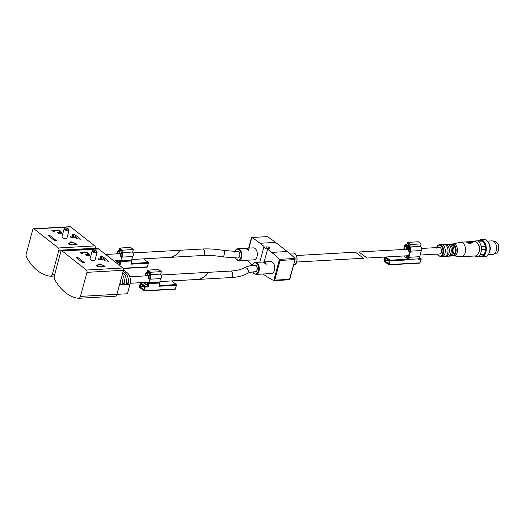 <?xml version="1.0" encoding="UTF-8"?>
<svg xmlns="http://www.w3.org/2000/svg" width="525" height="525" viewBox="0 0 525 525"><rect width="100%" height="100%" fill="white"/><g stroke="black" fill="none" stroke-linecap="round" stroke-linejoin="round"><path stroke-width="0.79" d="M169.772 257.368L169.831 257.368C173.749 257.303 180.882 252.02 178.795 250.733L177.161 250.438M197.774 279.444L197.899 279.438C201.817 279.379 208.95 274.096 206.863 272.81L205.288 272.501M263.517 262.165L265.748 264.082L266.273 264.049L265.374 262.513L263.032 262.021M265.748 264.082L266.221 264.259M246.094 248.469L248.332 250.379L248.857 250.353L247.957 248.811L245.615 248.325M248.332 250.379L248.798 250.556M255.268 262.447L270.736 261.575A5.992 3.675 86.8 0 1 274.463 270.217A5.992 3.675 86.8 0 1 271.412 273.538L255.944 274.418A5.992 3.675 -93.2 0 0 259.278 268.223A5.992 3.675 -93.2 0 0 255.268 262.447C253.746 262.618 252.669 263.753 252.046 265.847M237.851 248.745L253.319 247.872A5.992 3.675 86.8 0 1 257.04 256.522A5.992 3.675 86.8 0 1 253.995 259.842L238.527 260.715A5.992 3.675 -93.2 0 0 241.854 254.527A5.992 3.675 -93.2 0 0 237.851 248.745C236.322 248.916 235.252 250.051 234.629 252.144M355.852 252.558L363.608 258.241L355.852 252.558M264.154 261.942L267.586 249.211L271.642 252.4A154.12 94.461 86.8 0 1 279.517 259.311L280.055 260.446L274.733 280.153L273.781 280.56A154.12 94.461 86.8 0 1 262.927 274.017M251.639 237.451L267.376 236.663A154.12 94.461 86.8 0 1 275.566 242.393L287.182 251.527A154.12 94.461 86.8 0 1 295.057 258.431L279.562 259.35M251.436 237.818L248.647 248.135L251.843 237.543A154.12 94.461 86.8 0 1 260.033 243.272L264.088 246.461A4.023 1.509 15.1 0 0 263.977 246.671A4.023 1.509 15.1 0 0 264.692 247.898A4.023 1.509 15.1 0 0 267.586 249.211M269.397 248.469L269.955 248.909L268.314 248.535A1.883 0.709 15.1 0 1 266.378 247.807A1.883 0.709 15.1 0 1 266.044 247.229A1.883 0.709 15.1 0 1 268.052 247.039A1.883 0.709 15.1 0 1 269.686 248.213A1.883 0.709 15.1 0 1 269.397 248.469L269.266 248.948M252.269 265.171A154.12 94.461 86.8 0 1 247.393 260.216M251.409 237.917L251.797 237.51L251.409 237.917M289.393 279.727L295.103 259.494L289.728 279.398M280.055 260.446L295.07 259.593L295.096 258.471M239.689 256.193A3.255 1.995 86.8 0 1 238.035 257.998L223.086 256.942A3.255 0.702 -80 0 0 224.063 255.084A3.255 0.702 -80 0 0 224.208 250.537L237.668 251.501A3.255 1.995 86.8 0 1 239.689 256.193M257.106 269.896A3.255 1.995 86.8 0 1 255.452 271.701C251.514 271.976 248.699 272.619 246.993 273.643A3.255 2.822 -119.9 0 0 247.82 269.417A3.255 2.822 -119.9 0 0 243.751 267.999C246.704 266.365 250.484 265.433 255.084 265.204A3.255 1.995 86.8 0 1 257.106 269.896M161.116 275.002L205.157 272.508L206.666 272.816C208.753 274.109 201.62 279.385 197.708 279.451L159.922 281.584L171.727 280.914L176.374 284.576L159.167 285.548M98.779 264.593L97.65 264.108L100.354 263.957L101.679 264.429L98.707 264.863M105.092 266.543L98.339 266.923L96.593 265.558L97.407 265.512L98.47 266.346L103.602 266.057L102.539 265.217L103.346 265.171L105.092 266.543M102.342 256.298L108.636 261.247L105.072 260.833L103.714 259.77L104.934 259.698L102.802 258.024L101.588 258.097L100.236 257.027L101.45 256.961L100.721 256.39L102.342 256.298L101.863 258.077M97.145 252.217L94.999 260.17A2.566 0.965 -164.9 0 1 93.161 260.61A2.566 0.965 -164.9 0 1 90.497 259.619A2.566 0.965 -164.9 0 1 90.037 258.832L92.19 250.878A2.566 0.965 15.1 0 0 94.415 252.479A2.566 0.965 15.1 0 0 97.145 252.217A2.566 0.965 15.1 0 0 97.033 251.783L96.679 251.265A2.041 0.768 15.1 0 0 96.403 250.983A2.041 0.768 15.1 0 0 93.069 250.287A2.041 0.768 15.1 0 0 94.592 251.816A2.041 0.768 15.1 0 0 96.679 251.265M114.968 296.225A3.426 2.1 -93.2 0 0 115.178 296.231A3.426 2.1 -93.2 0 0 116.918 294.328L123.408 270.277A1.713 1.05 -93.2 0 0 122.857 267.986L98.661 248.962A1.713 1.05 -93.2 0 0 98.149 248.784L61.674 250.845A1.713 1.05 -93.2 0 0 60.802 251.79L54.318 275.842A3.426 2.1 -93.2 0 0 54.744 279.608A54.587 33.456 -93.2 0 0 78.487 298.285A3.426 2.1 -93.2 0 0 78.704 298.292A3.426 2.1 -93.2 0 0 80.443 296.395L86.933 272.344A1.713 1.05 -93.2 0 0 86.382 270.047L62.186 251.022A1.713 1.05 -93.2 0 0 61.674 250.845M84.459 262.73L82.838 262.822L76.263 257.65L77.884 257.558L84.459 262.73M81.434 252.952L82.504 253.792L81.69 253.831L79.951 252.466L86.704 252.085L88.443 253.45L87.636 253.496L86.572 252.663L81.434 252.952L81.283 253.516M88.016 254.54L87.675 254.271A1.286 0.486 -164.9 0 1 89.027 254.553A1.286 0.486 -164.9 0 1 89.644 255.176A1.286 0.486 -164.9 0 1 88.167 255.275L86.139 254.658L87.235 255.518L86.763 255.544L85.312 254.402L88.279 255.071L89.066 255.019L88.016 254.54M100.38 258.569A1.286 0.486 -164.9 0 1 101.732 258.851A1.286 0.486 -164.9 0 1 102.349 259.475A1.286 0.486 -164.9 0 1 100.977 259.606A1.286 0.486 -164.9 0 1 99.56 259.665A1.286 0.486 -164.9 0 1 98.516 258.884A1.286 0.486 -164.9 0 1 99.035 258.648L99.822 259.494L100.597 259.107L101.712 259.389L100.38 258.569M123.487 269.824L127.214 272.751A8.564 5.25 -93.2 0 1 129.983 284.222L127.411 293.751L116.918 294.348M122.266 282.345L124.084 283.776L122.062 283.894A8.564 5.25 86.8 0 0 121.59 277.016M126.315 282.115L128.139 283.546L126.112 283.664A8.564 5.25 86.8 0 0 123.158 272.98L122.673 273.007M128.139 283.546A8.564 5.25 -93.2 0 0 125.186 272.869L123.145 271.261M124.084 283.776A8.564 5.25 -93.2 0 0 122.312 274.345M120.035 284.005A8.564 5.25 -93.2 0 0 120.264 281.932M122.765 272.672L123.158 272.98M93.069 250.287L92.505 250.556A2.566 0.965 15.1 0 0 92.19 250.878M104.705 260.544L104.934 259.698M101.22 257.808L101.45 256.961M77.575 258.687L77.884 257.558M97.256 266.07L97.407 265.512M98.319 266.91L98.47 266.346M103.445 266.634L103.602 266.057M103.195 265.735L103.346 265.171M86.546 252.663L86.704 252.085M98.037 264.41L98.123 264.082M98.352 264.659L98.438 264.331M86.054 254.986L86.139 254.658M85.844 254.822L85.962 254.369M98.844 259.343L99.035 258.648M100.413 259.79L100.597 259.107M144.624 282.699L140.654 282.673L145.3 286.328L144.218 290.981L139.414 287.273L140.365 282.693M175.133 289.17L176.538 285.259L158.977 286.256L159.849 283.027L149.041 283.638L148.168 286.867L147.715 285.948L148.437 283.257A2.041 1.247 -93.2 0 0 148.47 282.758M144.578 282.45L144.808 283.664L145.438 284.163L146.541 284.097M146.56 285.042L147.761 284.176L147.525 283.388L145.924 284.543L146.56 285.042L147.978 284.957M159.849 283.027A3.065 1.877 -93.2 0 0 159.908 282.181A4.81 2.947 -93.2 0 1 160.88 278.585A2.743 1.68 -93.2 0 0 160.512 274.096M149.041 283.638A3.065 1.877 -93.2 0 0 149.1 282.791A4.81 2.947 -93.2 0 1 150.071 279.195A2.743 1.68 -93.2 0 0 149.599 274.614L148.824 274.004L149.284 272.514L148.378 272.173L147.801 274.319L148.595 278.283M149.645 278.401A1.713 1.05 -93.2 0 0 149.349 275.533L148.778 275.126L148.595 275.559L149.1 278.06L149.842 278.02M150.59 272.239L161.398 271.628L160.735 274.083L149.933 274.693L150.59 272.239L147.879 270.106L147.203 272.632L146.652 272.659A2.743 1.68 -93.2 0 0 145.123 275.31A4.81 2.947 -93.2 0 1 145.11 275.901M161.398 271.628L158.688 269.496L147.879 270.106M147.085 272.724A2.743 1.68 -93.2 0 0 146.652 272.659M149.933 274.693L148.864 273.853L149.487 272.856L148.411 271.635L147.781 273.092A1.201 0.735 -93.2 0 1 147.171 273.755A1.201 0.735 -93.2 0 1 146.98 273.722A1.713 1.05 -93.2 0 0 146.711 273.683A1.713 1.05 -93.2 0 0 145.753 275.343A5.841 3.577 -93.2 0 1 145.753 275.868M146.213 275.842L147.322 275.048L147.558 275.835L148.102 275.802M176.538 285.259L176.374 284.576M144.099 289.472L144.513 286.637L140.877 283.848L140.201 286.965L143.686 289.702L144.099 289.472M147.945 275.015L147.322 275.048M145.438 284.163L145.117 282.424M148.201 284.15L147.761 284.176M148.417 283.342L147.525 283.388M133.055 252.925L177.096 250.438L178.598 250.747C180.692 252.033 173.558 257.316 169.641 257.375L131.854 259.514L143.66 258.845L148.312 262.5L131.106 263.478M70.711 242.524L69.589 242.038L71.61 241.92L73.618 242.36L70.639 242.793M77.024 244.473L70.271 244.853L68.532 243.482L69.339 243.436L70.403 244.276L75.541 243.987L74.471 243.147L75.285 243.101L77.024 244.473M74.281 234.229L80.568 239.17L77.004 238.763L75.653 237.694L76.867 237.628L74.74 235.955L73.526 236.02L72.168 234.957L73.382 234.885L72.66 234.314L74.281 234.229L73.802 236.007M69.083 230.147L66.938 238.101A2.566 0.965 -164.9 0 1 65.1 238.54A2.566 0.965 -164.9 0 1 62.429 237.549A2.566 0.965 -164.9 0 1 61.976 236.762L64.122 228.808A2.566 0.965 15.1 0 0 66.353 230.409A2.566 0.965 15.1 0 0 69.083 230.147A2.566 0.965 15.1 0 0 68.972 229.707L68.611 229.189A2.041 0.768 15.1 0 0 68.342 228.913A2.041 0.768 15.1 0 0 65.008 228.218A2.041 0.768 15.1 0 0 66.531 229.747A2.041 0.768 15.1 0 0 68.611 229.189M95.143 248.948L95.347 248.207A1.713 1.05 -93.2 0 0 94.789 245.917L70.599 226.885A1.713 1.05 -93.2 0 0 70.087 226.708L33.613 228.769A1.713 1.05 -93.2 0 0 32.74 229.72L26.25 253.772A3.426 2.1 -93.2 0 0 26.677 257.539A54.587 33.456 -93.2 0 0 50.426 276.216A3.426 2.1 -93.2 0 0 50.636 276.216A3.426 2.1 -93.2 0 0 52.382 274.319L58.866 250.268A1.713 1.05 -93.2 0 0 58.314 247.977L34.118 228.952A1.713 1.05 -93.2 0 0 33.613 228.769M56.398 240.66L54.777 240.752L48.195 235.581L49.816 235.489L56.398 240.66M53.373 230.882L54.436 231.715L53.629 231.761L51.883 230.39L58.636 230.009L60.382 231.381L59.568 231.427L58.505 230.587L53.373 230.882L53.222 231.446M59.948 232.463L59.614 232.201A1.286 0.486 -164.9 0 1 60.966 232.483A1.286 0.486 -164.9 0 1 61.576 233.107A1.286 0.486 -164.9 0 1 60.106 233.205L58.078 232.588L59.174 233.448L58.702 233.474L57.245 232.332L60.211 233.002L60.998 232.949L59.948 232.463M72.319 236.499A1.286 0.486 -164.9 0 1 73.671 236.782A1.286 0.486 -164.9 0 1 74.281 237.405A1.286 0.486 -164.9 0 1 72.909 237.53A1.286 0.486 -164.9 0 1 71.492 237.589A1.286 0.486 -164.9 0 1 70.455 236.808A1.286 0.486 -164.9 0 1 70.967 236.572L71.761 237.425L72.279 237.339L72.063 237.064L73.703 237.248L72.319 236.499M96.823 248.857L95.419 247.754M65.008 228.218L64.437 228.487A2.566 0.965 15.1 0 0 64.122 228.808M76.637 238.475L76.867 237.628M73.159 235.732L73.382 234.885M49.514 236.611L49.816 235.489M69.188 244L69.339 243.436M70.252 244.84L70.403 244.276M75.383 244.565L75.541 243.987M75.134 243.666L75.285 243.101M58.485 230.593L58.636 230.009M69.969 242.34L70.061 242.012M70.284 242.589L70.376 242.255M60.998 232.949L60.893 233.343A1.286 0.486 -164.9 0 1 60.939 233.343M57.986 232.916L58.078 232.588M57.776 232.752L57.901 232.293M73.703 237.248L73.598 237.641A1.286 0.486 -164.9 0 1 73.644 237.641M70.777 237.274L70.967 236.572M72.352 237.72L72.535 237.037M116.563 260.623L115.29 260.446M147.072 267.1L148.477 263.189L130.915 264.18L131.782 260.958L120.98 261.568L120.107 264.797L119.647 263.878L120.376 261.188A2.041 1.247 -93.2 0 0 120.402 260.689M116.517 260.38L116.74 261.588L118.473 262.027M118.493 262.966L119.693 262.106L119.457 261.319L117.856 262.467L118.493 262.966L119.917 262.887M131.782 260.958A3.065 1.877 -93.2 0 0 131.847 260.111A4.81 2.947 -93.2 0 1 132.812 256.515A2.743 1.68 -93.2 0 0 132.444 252.02M120.98 261.568A3.065 1.877 -93.2 0 0 121.039 260.722A4.81 2.947 -93.2 0 1 122.003 257.125A2.743 1.68 -93.2 0 0 121.531 252.545L120.757 251.934L121.222 250.445L120.317 250.103L119.739 252.249L120.533 256.213M121.577 256.325A1.713 1.05 -93.2 0 0 121.288 253.463L120.711 253.057L120.533 253.49L121.032 255.99L121.78 255.944M122.528 250.169L133.337 249.559L132.674 252.007L121.866 252.617L122.528 250.169L119.818 248.036L119.136 250.563L118.591 250.589A2.743 1.68 -93.2 0 0 117.062 253.234A4.81 2.947 -93.2 0 1 117.049 253.831M133.337 249.559L130.627 247.426L119.818 248.036M119.024 250.655A2.743 1.68 -93.2 0 0 118.591 250.589M121.866 252.617L120.803 251.783L121.419 250.786L120.343 249.565L119.72 251.016A1.201 0.735 -93.2 0 1 119.109 251.685A1.201 0.735 -93.2 0 1 118.919 251.652A1.713 1.05 -93.2 0 0 118.65 251.613A1.713 1.05 -93.2 0 0 117.692 253.267A5.841 3.577 -93.2 0 1 117.685 253.798M118.145 253.772L119.254 252.978L119.49 253.765L120.035 253.732M148.477 263.189L148.312 262.5M119.877 252.938L119.254 252.978M117.377 262.087L117.049 260.348M120.133 262.08L119.693 262.106M120.356 261.266L119.457 261.319M408.647 255.695L367.093 258.044L358.903 251.993L410.11 249.099M420.151 255.045L439.792 253.936A3.255 1.995 -93.2 0 0 441.604 250.576A3.255 1.995 -93.2 0 0 439.425 247.439L421.575 248.45M474.764 255.99A8.223 5.04 -93.2 0 0 475.512 256.456L479.568 256.226A8.223 5.04 -93.2 0 0 483.059 255.865A8.223 5.04 -93.2 0 0 484.411 254.349A8.223 5.04 -93.2 0 0 485.796 249.231L481.74 249.46A8.223 5.04 -93.2 0 0 481.537 246.711L485.592 246.488A8.223 5.04 -93.2 0 0 483.479 241.723L479.43 241.953A8.223 5.04 -93.2 0 0 477.875 240.732L481.924 240.502A8.223 5.04 -93.2 0 0 478.433 240.857M479.568 256.226L483.059 255.865L479.003 256.095A8.223 5.04 -93.2 0 0 480.362 254.573L484.411 254.349L485.796 249.231A8.223 5.04 -93.2 0 0 485.592 246.488L483.479 241.723A8.223 5.04 -93.2 0 0 481.924 240.502M477.875 240.732L474.383 241.087A8.223 5.04 -93.2 0 0 473.944 241.461M478.373 244.512A5.053 3.097 86.8 0 1 479.548 250.838A5.053 3.097 86.8 0 1 478.826 252.453M481.74 249.46L480.362 254.573M479.43 241.953L481.537 246.711M479.003 256.095L475.512 256.456M453.935 255.878L461.022 256.725A7.278 4.462 -93.2 0 0 461.501 256.738L475.283 255.964A7.278 4.462 -93.2 0 0 479.325 248.443A7.278 4.462 -93.2 0 0 474.462 241.428L460.681 242.209A7.278 4.462 -93.2 0 0 460.202 242.274L453.259 243.915M461.501 256.738A7.278 4.462 -93.2 0 0 465.544 249.224A7.278 4.462 -93.2 0 0 460.681 242.209M472.854 242.498C472.382 243.357 467.112 243.587 466.817 242.425L472.854 242.498M452.373 255.931A5.992 3.675 -93.2 0 0 452.78 255.944L454.132 255.872A5.992 3.675 -93.2 0 0 457.465 249.677A5.992 3.675 -93.2 0 0 453.456 243.902L452.104 243.981A5.992 3.675 -93.2 0 0 451.703 244.04M452.78 255.944A5.992 3.675 -93.2 0 0 456.113 249.756A5.992 3.675 -93.2 0 0 452.104 243.981M449.938 256.003A5.992 3.675 -93.2 0 0 450.621 256.069L451.973 255.99A5.992 3.675 -93.2 0 0 452.963 255.708A5.992 3.675 -93.2 0 0 455.3 249.802A5.992 3.675 -93.2 0 0 452.314 244.197A5.992 3.675 -93.2 0 0 451.297 244.027L449.945 244.099A5.992 3.675 -93.2 0 0 449.275 244.243M450.621 256.069A5.992 3.675 -93.2 0 0 453.948 249.88A5.992 3.675 -93.2 0 0 449.945 244.099M446.952 256.069L446.972 256.069A5.992 3.675 -93.2 0 0 447.917 256.22L449.269 256.147A5.992 3.675 -93.2 0 0 450.266 255.859A5.992 3.675 -93.2 0 0 452.602 249.952A5.992 3.675 -93.2 0 0 449.61 244.348A5.992 3.675 -93.2 0 0 448.593 244.177L447.241 244.256A5.992 3.675 -93.2 0 0 446.309 244.512L446.25 244.538M447.917 256.22A5.992 3.675 -93.2 0 0 451.251 250.031A5.992 3.675 -93.2 0 0 447.241 244.256M439.681 244.683A5.992 3.675 -93.2 0 1 443.684 250.458A5.992 3.675 -93.2 0 1 440.357 256.646L441.978 256.554A5.992 3.675 -93.2 0 0 442.969 256.272L443.658 256.233A5.992 3.675 -93.2 0 0 444.675 256.403L446.027 256.331A5.992 3.675 -93.2 0 0 447.018 256.043A5.992 3.675 -93.2 0 0 449.361 250.136A5.992 3.675 -93.2 0 0 446.368 244.532A5.992 3.675 -93.2 0 0 445.351 244.361L443.999 244.433A5.992 3.675 -93.2 0 0 443.008 244.722L442.319 244.762A5.992 3.675 -93.2 0 0 441.302 244.591L439.681 244.683C438.126 244.86 437.043 246.002 436.426 248.095M444.675 256.403A5.992 3.675 -93.2 0 0 448.009 250.215A5.992 3.675 -93.2 0 0 443.999 244.433M442.969 256.272A5.992 3.675 -93.2 0 0 445.305 250.366A5.992 3.675 -93.2 0 0 442.319 244.762M495.935 251.665A6.339 3.885 -93.2 0 0 496.007 251.508A6.339 3.885 -93.2 0 0 495.554 243.521A6.339 3.885 -93.2 0 0 495.462 243.37M488.197 254.802L492.752 254.546A6.851 4.2 -93.2 0 0 495.863 251.836A6.851 4.2 -93.2 0 0 495.37 243.206A6.851 4.2 -93.2 0 0 491.977 240.87L487.423 241.126M479.273 256.239A8.564 5.25 -93.2 0 0 481.504 256.896L485.146 256.692A8.564 5.25 -93.2 0 0 489.031 253.306L489.51 252.197A6.851 4.2 -93.2 0 0 489.024 243.567L488.427 242.517A8.564 5.25 -93.2 0 0 484.181 239.59L480.533 239.8A8.564 5.25 -93.2 0 0 478.393 240.699M489.031 253.306A8.564 5.25 -93.2 0 0 488.427 242.517M481.504 256.896A8.564 5.25 -93.2 0 0 486.275 249.25A8.564 5.25 -93.2 0 0 480.533 239.8M494.819 253.483L495.469 253.45A5.906 3.622 -93.2 0 0 498.75 247.347A5.906 3.622 -93.2 0 0 494.799 241.651L494.156 241.69M403.436 255.99L403.443 255.99A2.914 1.785 86.8 0 1 403.436 255.99L404.23 255.951L404.965 257.197L404.762 255.918M403.705 249.46A36.953 22.647 86.8 0 0 404.46 246.291A2.743 1.68 86.8 0 1 405.904 244.545A2.743 1.68 86.8 0 1 406.809 244.906L408.135 245.871L408.24 244.21L408.975 244.742L408.502 247.347L406.265 248.712L406.087 247.898L407.393 247.098L407.387 246.468L406.475 245.746A1.713 1.05 86.8 0 0 405.963 245.569A1.713 1.05 86.8 0 0 405.057 246.665A37.984 23.277 86.8 0 1 404.421 249.421M385.875 256.981L389.97 260.203L407.531 259.212L406.98 258.779A2.914 1.785 86.8 0 0 408.384 256.928A37.984 23.277 86.8 0 1 409.434 252.65L408.437 250.497A3.852 2.363 86.8 0 0 408.306 250.215L408.647 249.578L409.69 251.81A37.984 23.277 86.8 0 1 410.084 250.615A1.713 1.05 86.8 0 0 409.513 248.141A1.201 0.735 86.8 0 1 409.087 246.507L409.303 244.821L408.338 244.059L408.122 245.7L406.954 244.827L407.617 242.379L410.327 244.506L409.664 246.967L420.473 246.35L421.135 243.895L418.425 241.769L407.617 242.379M407.531 259.212L407.702 259.901L407.82 259.462L418.622 258.851L418.504 259.291L421.208 259.133L419.803 263.045M409.664 246.967L409.723 247.196A2.743 1.68 86.8 0 1 410.635 251.153A36.953 22.647 86.8 0 0 408.988 257.296A3.938 2.415 86.8 0 1 407.82 259.462M407.177 257.158L406.967 256.371L405.451 257.578L406.068 258.057L407.177 257.158L408.352 257.092M409.723 247.196L420.473 246.35M420.532 246.586A2.743 1.68 86.8 0 1 421.444 250.543A36.953 22.647 86.8 0 0 419.797 256.686A3.938 2.415 86.8 0 1 418.622 258.851M389.97 260.203L390.134 260.892L388.73 264.803L384.083 261.148L384.838 257.04M410.327 244.506L421.135 243.895M406.068 258.057L408.017 257.946M404.965 257.197L405.996 257.138M419.619 257.329L421.208 259.133M384.871 260.84L385.547 257.723L389.183 260.512L388.769 263.347L388.356 263.576L384.871 260.84L389.255 260.59M408.502 247.347L409.054 247.314M169.831 257.368L202.899 255.498A3.255 1.995 -93.2 0 0 204.691 252.938A3.255 1.995 -93.2 0 0 203.503 249.336A3.255 1.995 -93.2 0 0 202.532 249.001L177.286 250.425M197.899 279.438L230.967 277.567A3.255 1.995 -93.2 0 0 232.759 275.008A3.255 1.995 -93.2 0 0 231.571 271.412A3.255 1.995 -93.2 0 0 230.6 271.071L205.354 272.501M265.335 263.616L265.591 262.684M265.132 263.419L265.374 262.513M247.918 249.92L248.168 248.981M247.715 249.716L247.957 248.811M292.963 252.971C297.951 252.335 298.666 265.02 293.639 264.941L293.632 264.941A5.992 3.675 -93.2 0 0 296.973 258.753A5.992 3.675 -93.2 0 0 292.963 252.971L289.229 253.181M273.781 280.56L279.517 259.311M287.182 251.527L271.642 252.4M275.566 242.393L260.033 243.272M248.988 248.115L251.843 237.543M267.33 236.631L251.797 237.51M289.754 279.307L274.733 280.153M235.233 258.077A5.565 3.413 -93.2 0 0 240.319 258.825A5.565 3.413 -93.2 0 0 239.945 250.556A5.565 3.413 -93.2 0 0 234.938 251.567M252.742 271.957A5.565 3.413 -93.2 0 0 257.827 272.37A5.565 3.413 -93.2 0 0 257.25 264.114A5.565 3.413 -93.2 0 0 252.289 265.453M62.186 251.022L98.661 248.962M86.382 270.047L122.857 267.986M116.918 294.328L80.443 296.395M86.933 272.344L123.408 270.277M129.983 284.222L119.49 284.812M127.214 272.751L125.186 272.869M100.557 259.783L100.715 259.199M148.004 286.178L145.3 286.328M148.168 286.867L145.471 287.017M175.547 288.94L144.473 290.692M159.908 282.181L149.1 282.791M160.88 278.585L150.071 279.195M141.278 284.091L140.615 284.13M143.784 286.066L140.037 286.276M144.585 286.716L140.201 286.965M149.33 275.52L148.595 275.559M149.382 273.223L149.034 273.243M148.575 271.766L148.129 271.793M148.142 273.072L147.781 273.092M147.013 275.271L145.753 275.343M34.118 228.952L70.599 226.885M58.314 247.977L94.789 245.917M54.764 274.188L52.382 274.319M58.866 250.268L95.347 248.207M72.489 237.713L72.647 237.129M115.297 260.452L120.409 260.157M119.936 264.108L118.053 264.213M120.107 264.797L118.886 264.863M147.486 266.864L123.099 268.249M131.847 260.111L121.039 260.722M132.812 256.515L122.003 257.125M121.262 253.444L120.533 253.49M121.321 251.147L120.967 251.167M120.507 249.697L120.068 249.723M120.074 250.996L119.72 251.016M118.945 253.194L117.692 253.267M437.095 254.087A5.48 3.36 -93.2 0 0 442.089 254.618A5.48 3.36 -93.2 0 0 441.63 246.501A5.48 3.36 -93.2 0 0 436.728 247.59M410.635 251.153L421.444 250.543M408.988 257.296L419.797 256.686M390.134 260.892L407.702 259.901M389.143 264.567L420.217 262.815M418.93 258.569L421.043 258.451M385.284 258.005L385.947 257.965M384.707 260.151L388.454 259.941M409.087 245.201L409.434 245.182M406.298 248.699L409.848 248.496M405.057 246.665L407.446 246.527M407.013 256.384L408.516 256.298L406.967 256.371M407.065 256.469L408.496 256.39M407.223 256.935L408.398 256.869M408.647 249.578L410.189 249.493M408.614 249.532L410.183 249.441M355.418 252.19L296.376 255.524M363.608 258.241L296.743 262.021M289.524 279.766L274.122 280.639M259.79 262.192L263.977 246.671M238.527 260.715L235.102 258.077M255.944 274.418L252.617 271.97M223.086 256.942C215.644 255.649 208.917 255.163 202.899 255.498M224.208 250.537C216.339 249.158 209.114 248.647 202.532 249.001M246.993 273.643C242.918 275.914 237.576 277.22 230.967 277.567M243.751 267.999C240.929 269.66 236.545 270.677 230.6 271.071M147.538 275.769L129.767 276.773M148.477 282.233L130.2 283.264M115.178 296.231L78.704 298.292M88.955 255.412L89.066 255.019M98.989 259.435L99.094 259.042M100.242 259.783L100.347 259.409M101.666 259.711L101.771 259.317M175.284 289.223L144.218 290.981M147.965 273.709L147.171 273.755M119.47 253.693L105.676 254.474M54.272 276.012L50.636 276.216M70.927 237.359L71.032 236.965M72.181 237.713L72.279 237.339M147.223 267.153L123.25 268.505M121.334 251.107L120.862 251.134M119.903 251.639L119.109 251.685M440.357 256.646L436.944 254.1M496.007 251.508L495.863 251.836M405.904 244.545L407.052 244.479M388.881 264.856L419.954 263.097M406.265 248.712L409.854 248.509M408.555 249.506L410.183 249.414"/></g></svg>
